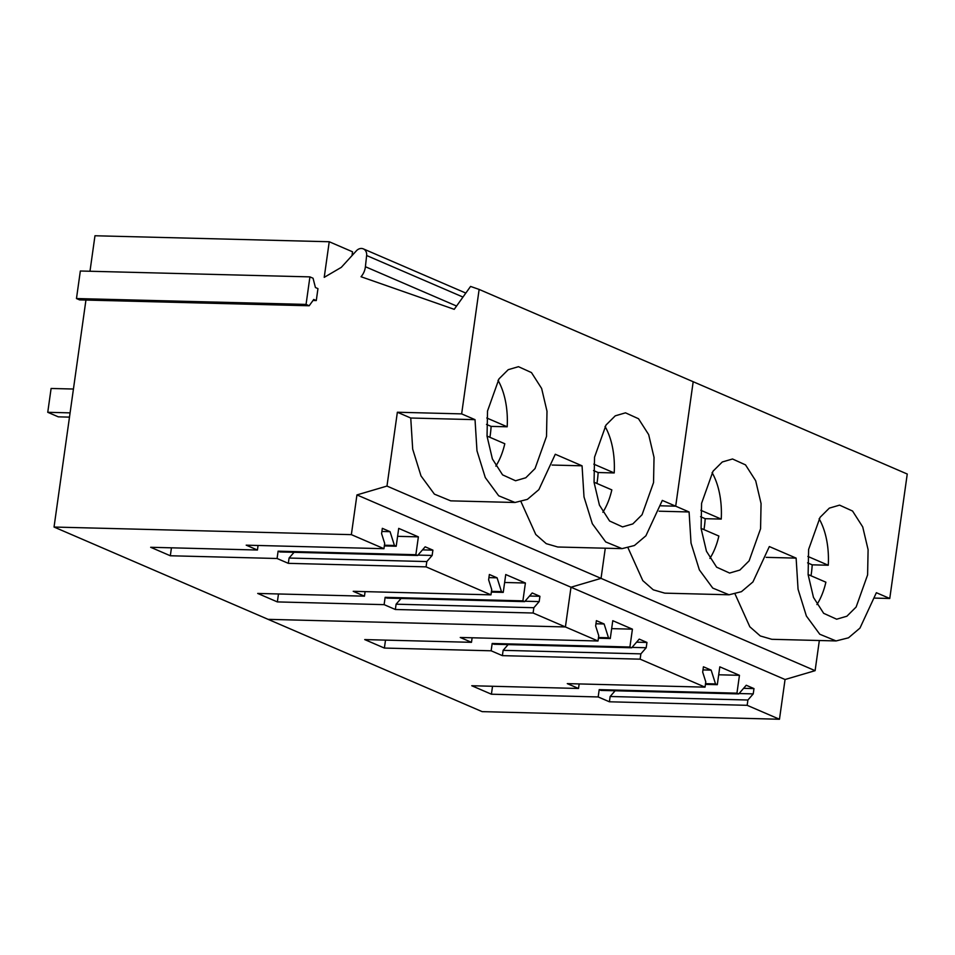 <?xml version="1.0" encoding="UTF-8"?>
<svg xmlns="http://www.w3.org/2000/svg" width="955" height="955" viewBox="0 0 955 955"><rect width="100%" height="100%" fill="white"/><g stroke="black" fill="none" stroke-linecap="round" stroke-linejoin="round"><path stroke-width="1.43" d="M819.342 640.519L815.104 670.673L601.041 578.372L605.279 548.218L601.041 578.372L570.995 587.218L565.408 626.946L268.104 619.341L54.041 527.041L85.938 300.061M874.923 598.105L889.762 598.487L907.25 474.026L693.187 381.725L675.698 506.186L660.872 505.804L675.698 506.186L662.304 500.408L645.902 535.791L634.418 545.52L622.039 548.636L605.721 541.939L592.327 523.734L584.006 496.934L582.061 465.813L555.285 454.258L538.871 489.64L527.399 499.37L515.008 502.485L498.689 495.788L485.295 477.584L476.975 450.784L475.029 419.663L461.647 413.885L397.364 412.238L386.978 486.071L356.943 494.917L351.356 534.645L54.041 527.041M815.104 670.673L785.058 679.518L779.471 719.246L482.156 711.642L268.104 619.341L565.408 626.946L533.105 613.014L395.346 609.493L396.098 604.193L401.088 598.463M779.471 719.246L747.156 705.315L609.409 701.794L610.15 696.493L615.139 690.763M747.156 705.315L747.908 700.015L753.232 693.891L753.984 688.591L746.249 685.26L738.728 693.927L600.97 690.405L599.203 689.641L598.176 696.947L609.409 701.794M598.176 696.947L491.419 694.213L471.758 685.738L578.515 688.471L579.16 683.923M738.728 693.927L736.95 693.163L739.457 675.316L719.807 666.841L717.301 684.687L715.522 683.923L711.153 670.124L703.429 666.793L702.677 672.093L705.781 681.858L705.029 687.146L567.282 683.625L578.515 688.471M705.029 687.146L640.137 659.165L502.378 655.643L503.13 650.343L508.108 644.613M640.137 659.165L640.877 653.865L646.201 647.741L646.953 642.44L639.229 639.11L631.697 647.777L493.938 644.243L492.171 643.479L491.145 650.797L502.378 655.643M491.145 650.797L384.388 648.063L364.726 639.587L471.483 642.321L472.128 637.773M631.697 647.777L629.918 647.013L632.425 629.166L612.776 620.69L610.269 638.537L608.49 637.773L604.121 623.973L596.398 620.643L595.645 625.943L598.749 635.708L598.009 640.996L460.25 637.474L471.483 642.321M598.009 640.996L565.408 626.946L570.995 587.218L356.943 494.917M785.058 679.518L570.995 587.218L601.041 578.372L386.978 486.071M735.111 594.129L749.818 626.766L760.287 635.958L771.807 639.301L836.091 640.936L848.482 637.821L859.966 628.092L876.368 592.709L889.762 598.487M628.092 547.979L642.787 580.616L653.256 589.808L664.776 593.151L729.059 594.786L741.45 591.67L752.934 581.941L769.336 546.558L796.124 558.114L798.058 589.235L806.39 616.035L819.772 634.239L836.091 640.936M659.141 511.2L689.092 511.964L675.698 506.186L693.187 381.725L479.135 289.425L461.647 413.885M689.092 511.964L691.026 543.085L699.358 569.884L712.752 588.089L729.059 594.786M808.61 549.459L808.121 574.659L813.481 597.424L823.652 613.313L836.652 619.21L846.894 616.214L856.134 607.022L867.606 574.898L868.095 549.686L862.723 526.921L852.552 511.032L839.564 505.135L829.322 508.132L820.082 517.324L808.61 549.459M701.579 503.309L701.089 528.509L706.461 551.274L716.62 567.163L729.62 573.06L739.862 570.063L749.102 560.871L760.574 528.736L761.063 503.536L755.692 480.771L745.521 464.882L732.533 458.985L722.29 461.981L713.051 471.173L701.579 503.309M747.908 700.015L610.15 696.493M736.95 693.163L599.203 689.641M739.457 675.316L718.685 674.779M492.529 686.275L491.419 694.213M717.301 684.687L705.423 684.377M640.877 653.865L503.13 650.343M629.918 647.013L492.171 643.479M632.425 629.166L611.654 628.629M385.498 640.125L384.388 648.063M610.269 638.537L598.391 638.226M604.121 623.973L595.956 623.77M608.49 637.773L598.499 637.51M646.953 642.44L636.555 642.178M646.201 647.741L632.031 647.383M711.153 670.124L702.987 669.921M715.522 683.923L705.518 683.661M753.984 688.591L743.587 688.328M753.232 693.891L739.063 693.533M766.173 557.35L796.124 558.114M89.985 271.256L94.975 235.754L329.236 241.746L324.223 277.344L341.305 267.352L356.394 250.807A7.342 6.064 -66.7 0 1 363.318 248.873A7.342 6.064 -66.7 0 1 366.636 255.522L365.407 266.732A15.483 12.797 113.3 0 1 361.038 276.735L454.222 309.336L470.564 286.428L479.135 289.425M316.284 300.55L317.955 288.625L315.425 287.539L313.049 278.227L309.921 276.878L306.054 304.418L309.181 305.767L313.753 299.452L316.284 300.55L313.025 300.467M309.921 276.878L80.339 271.005L76.472 298.545L79.599 299.894L309.181 305.767M533.105 613.014L533.845 607.714L539.181 601.59L539.921 596.29L532.198 592.96L524.665 601.626L386.918 598.093L385.14 597.329L384.113 604.646L395.346 609.493M384.113 604.646L277.356 601.913L257.707 593.437L364.464 596.171L365.096 591.623M524.665 601.626L522.898 600.862L525.405 583.016L505.744 574.54L503.237 592.387L501.471 591.623L497.089 577.823L489.366 574.492L488.626 579.792L491.718 589.557L490.977 594.846L353.219 591.324L364.464 596.171M490.977 594.846L426.073 566.864L288.326 563.343L289.067 558.042L294.056 552.312M426.073 566.864L426.813 561.564L432.149 555.44L432.89 550.14L425.166 546.809L417.633 555.476L279.887 551.942L278.108 551.178L277.081 558.496L288.326 563.343M277.081 558.496L170.324 555.762L150.675 547.287L257.432 550.02L258.065 545.472M417.633 555.476L415.867 554.712L418.374 536.865L398.713 528.39L396.206 546.236L394.439 545.472L390.058 531.672L382.334 528.342L381.594 533.642L384.686 543.407L383.946 548.695L246.199 545.174L257.432 550.02M383.946 548.695L351.356 534.645M521.06 501.829L535.755 534.466L546.236 543.658L557.744 547L622.027 548.636M397.364 412.238L410.745 418.015L412.691 449.137L421.012 475.936L434.406 494.141L450.724 500.85L515.008 502.485M410.745 418.015L475.029 419.663M594.547 457.159L594.058 482.359L599.43 505.123L609.6 521.012L622.588 526.909L632.831 523.913L642.07 514.721L653.542 482.585L654.032 457.385L648.672 434.62L638.501 418.732L625.501 412.835L615.259 415.831L606.019 425.023L594.547 457.159M487.528 411.008L487.038 436.208L492.398 458.973L502.569 474.862L515.557 480.759L525.799 477.763L535.039 468.571L546.511 436.435L547 411.235L541.64 388.47L531.469 372.581L518.481 366.684L508.227 369.681L498.988 378.872L487.528 411.008M329.236 241.746L352.538 251.798L352.013 255.606M76.472 298.545L306.054 304.418M533.845 607.714L396.098 604.193M522.898 600.862L385.14 597.329M525.405 583.016L504.634 582.478M278.478 593.974L277.356 601.913M503.237 592.387L491.359 592.076M426.813 561.564L289.067 558.042M415.867 554.712L278.108 551.178M418.374 536.865L397.602 536.328M171.446 547.824L170.324 555.762M396.206 546.236L384.34 545.926M390.058 531.672L381.893 531.469M394.439 545.472L384.435 545.21M432.89 550.14L422.504 549.877M432.149 555.44L417.98 555.082M497.089 577.823L488.924 577.62M501.471 591.623L491.467 591.36M539.921 596.29L529.536 596.027M539.181 601.59L525.011 601.232M552.121 465.049L582.061 465.813M810.998 575.769A57.061 30.488 91.5 0 0 811.356 573.454A57.061 30.488 91.5 0 0 812.204 564.835L828.272 565.241A57.061 30.488 91.5 0 0 819.115 518.768M816.919 604.551A57.061 30.488 91.5 0 0 825.884 582.192L808.109 574.528M807.596 562.853L812.204 564.835M807.87 556.443L828.272 565.241M703.966 529.619A57.061 30.488 91.5 0 0 704.324 527.303A57.061 30.488 91.5 0 0 705.172 518.684L721.24 519.09A57.061 30.488 91.5 0 0 712.084 472.618M709.887 558.4A57.061 30.488 91.5 0 0 718.864 536.042L701.077 528.378M700.564 516.703L705.172 518.684M700.839 510.292L721.24 519.09M596.947 483.469A57.061 30.488 91.5 0 0 597.293 481.153A57.061 30.488 91.5 0 0 598.14 472.534L614.208 472.94A57.061 30.488 91.5 0 0 605.052 426.467M602.856 512.25A57.061 30.488 91.5 0 0 611.833 489.891L594.046 482.227M593.544 470.552L598.14 472.534M593.807 464.142L614.208 472.94M489.915 437.318A57.061 30.488 91.5 0 0 490.261 435.002A57.061 30.488 91.5 0 0 491.109 426.384L507.189 426.79A57.061 30.488 91.5 0 0 498.021 380.317M495.836 466.1A57.061 30.488 91.5 0 0 504.801 443.741L487.014 436.065M486.513 424.402L491.109 426.384M486.775 417.992L507.189 426.79M73.44 389.031L51.104 388.47L47.75 412.297L58.279 416.834L69.488 417.132M47.75 412.297L70.085 412.87M365.407 266.732L456.574 306.042M366.636 255.522L462.984 297.065M363.318 248.873L465.825 293.078"/></g></svg>
